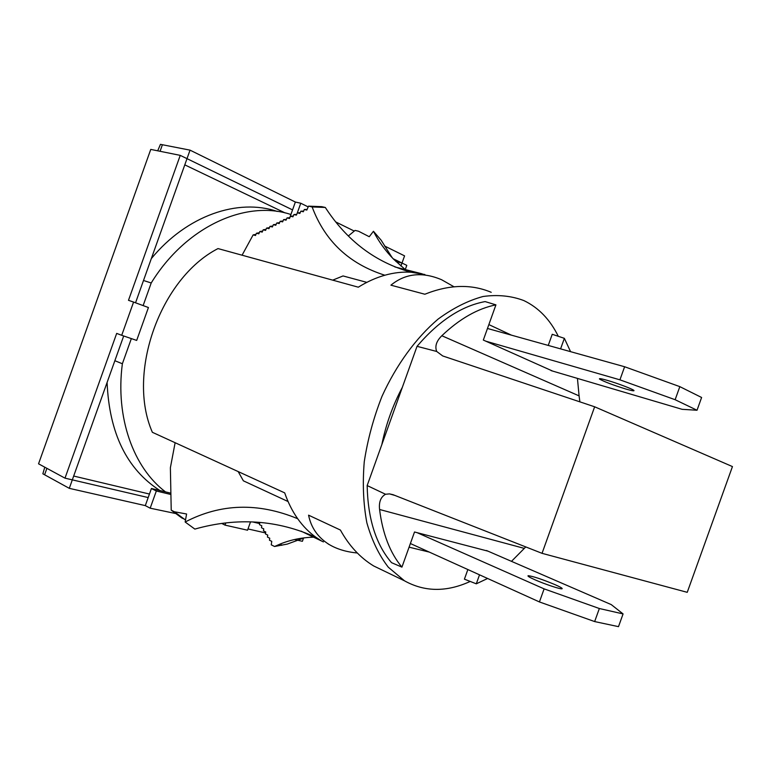 <?xml version="1.0" encoding="UTF-8"?>
<svg xmlns="http://www.w3.org/2000/svg" width="771" height="771" viewBox="0 0 771 771"><rect width="100%" height="100%" fill="white"/><g stroke="black" fill="none" stroke-linecap="round" stroke-linejoin="round"><path stroke-width="1.16" d="M73.679 476.044L149.449 494.038M285.097 212.921L184.789 164.859M470.223 581.44C446.573 592.234 424.657 592.022 404.486 580.814L373.684 565.962C360.211 557.77 349.109 545.791 340.397 530.034L308.573 515.173C311.108 527.721 317.931 537.474 329.053 544.442L328.311 544.085M373.684 565.962L383.727 570.8M357.272 552.99C346.285 551.959 336.879 549.116 329.053 544.442M175.123 442.718L170.381 467.727L171.22 510.142L174.371 511.771L186.592 513.997L185.156 522.015C220.679 503.463 258.189 502.364 297.693 518.719C292.402 511.221 288.065 502.605 284.692 492.871L152.369 432.3C126.357 373.231 160.291 278.158 218.01 248.58L358.303 287.188C367.121 281.723 375.969 277.743 384.854 275.228C349.186 263.913 324.957 241.159 312.139 206.956L308.525 206.146L306.829 210.078L304.314 209.51L303.34 211.755L300.835 211.187L299.861 213.442L297.365 212.863L296.392 215.119L293.915 214.55L292.932 216.805L290.465 216.227L289.482 218.492L287.024 217.914L286.051 220.178L283.593 219.6L282.62 221.875L280.181 221.287L279.189 223.571L276.77 222.983L275.777 225.267L273.368 224.679L272.375 226.973L269.966 226.375L268.973 228.679L266.583 228.081L265.581 230.394L263.2 229.797L262.198 232.11L259.827 231.512L258.825 233.835L256.464 233.237L255.49 235.492L253.139 234.895L242.075 255.201M185.156 522.015L194.851 529.089C237.227 517.119 277.666 519.905 316.177 537.445L321.025 540.567M323.425 541.917L300.998 531.103M404.486 580.814L388.314 567.225C379.004 555.178 371.853 540.375 366.861 522.815C363.324 503.945 362.457 483.619 364.249 461.81C367.632 439.634 373.559 417.766 382.04 396.227C396.361 364.808 415.964 337.987 438.053 319.136C453.049 308.111 468.055 300.565 483.041 296.498C497.69 294.474 511.298 295.833 523.856 300.574C538.592 307.648 550.07 319.56 558.291 336.301M422.19 273.84L394.858 266.939M312.139 206.956L325.304 207.457C346.921 240.783 375.525 262.381 411.136 272.24L424.879 274.515M491.214 292.305C471.245 283.911 449.127 284.547 424.84 294.233L390.916 285.174C405.363 273.368 422.257 271.556 441.61 279.738L454.061 286.812M313.566 537.165C301.962 537.493 290.946 539.729 280.538 543.883L274.563 546.494L287.284 544.085L304.352 537.821M274.563 546.494L271.247 544.827L271.768 541.358L269.455 540.201L269.754 538.225L267.45 537.069L267.749 535.093L265.455 533.956L265.744 531.98L263.46 530.843L263.749 528.867L261.475 527.74L261.764 525.774L259.49 524.656L259.779 522.69L258.96 522.285M325.304 207.457L321.68 206.657L308.525 206.146M366.832 282.359L343.037 275.941L332.725 280.143M143.136 305.586L151.212 282.976C186.129 226.134 246.296 199.544 290.908 214.511M165.495 491.888C133.518 467.804 115.226 417.689 122.367 363.758L131.349 338.604M151.318 258.603C186.996 215.254 238.104 198.128 277.175 211.427M151.212 282.976L143.502 280.49M122.367 363.758L114.86 360.712M159.925 490.549C126.858 469.288 109.241 433.263 107.102 382.455M429.341 552.103L409.083 547.179M381.828 444.616C385.895 424.542 392.738 405.44 402.356 387.302M488.862 324.601L511.424 335.144M171.22 510.142L181.734 517.919L185.57 519.721M238.172 471.573L243.376 480.825L288.075 501.545M348.357 235.955L355.065 230.413L358.534 231.223L369.251 236.716L373.453 231.281L381.153 240.215L392.14 257.659M373.453 231.281C378.677 241.506 385.413 250.835 393.673 259.268L405.267 269.561L406.789 265.359L402.009 263.036L395.986 261.542L402.009 263.036L393.162 258.748M174.371 511.771L184.886 519.567M276.77 222.983L279.574 222.674M273.368 224.679L276.172 224.342M269.966 226.375L272.789 226.019M266.583 228.081L269.407 227.686M263.2 229.797L266.024 229.363M259.827 231.512L262.66 231.049M256.464 233.237L259.297 232.736M253.139 234.895L255.982 234.355M304.314 209.51L307.109 209.423M300.835 211.187L303.629 211.081M297.365 212.863L300.17 212.729M293.915 214.55L296.71 214.386M290.465 216.227L293.259 216.044M287.024 217.914L289.829 217.701M283.593 219.6L286.398 219.359M280.181 221.287L282.986 221.017M552.624 371.073L483.321 340.059L495.926 304.863C477.692 308.487 459.651 318.78 441.831 335.742L579.088 395.88L577.44 378.397M488.014 551.169L414.519 531.99L401.932 567.128C390.078 552.961 382.628 533.744 379.583 509.486C378.763 502.017 380.749 496.948 385.548 494.259L389.471 493.883L392.998 494.674L542.042 553.327L594.643 406.789L442.708 355.951L436.704 351.47L417.034 346.324L367.16 485.566C367.854 518.844 375.978 544.548 391.543 562.676L401.932 567.128M495.926 304.863L485.113 301.586C461.463 305.971 438.766 320.881 417.034 346.324M436.704 351.47C434.709 346.314 436.415 341.071 441.831 335.742M525.764 546.918L511.472 561.346M487.609 578.481L476.295 583.82L479.523 574.819M548.248 345.427L552.238 334.286L564.362 338.334L570.579 351.663M467.862 569.538L464.412 579.166L476.295 583.82M367.16 485.566L385.548 494.259M542.042 553.327L687.24 592.33L732.45 466.58L594.643 406.789M560.584 348.868L564.362 338.334M579.088 395.88L579.879 401.845M534.987 579.792C544.577 584.061 560.353 589.323 561.992 588.813C562.907 588.495 560.556 587.088 554.927 584.601C542.09 579.281 533.175 576.313 528.193 575.696C527.229 575.985 529.494 577.344 534.987 579.792M410.384 543.526L539.43 601.939L594.653 621.571L618.496 626.65L623.074 613.918L611.239 604.599L486.501 550.513M594.653 621.571L599.346 608.521L623.074 613.918M539.43 601.939L544.114 588.871L599.346 608.521M417.063 532.645L544.114 588.871M625.859 389.037C631.777 390.743 634.466 391.215 633.935 390.463C632.952 389.162 617.398 383.254 607.297 380.363C601.505 378.706 598.903 378.253 599.501 379.014C603.789 381.568 612.579 384.902 625.859 389.037M551.092 370.62L682.123 409.324L697.023 410.249L701.61 397.489L679.829 386.637L624.616 366.745L619.923 379.833L485.759 341.158M624.616 366.745L487.474 328.465M679.829 386.637L675.136 399.715L619.923 379.833M697.023 410.249L675.136 399.715M157.698 150.808L160.455 144.35L162.402 144.736L160.069 151.289L162.402 144.736L190.042 150.143L135.542 302.801M44.776 467.187L42.858 473.808L44.602 474.772L46.896 468.344L44.602 474.772L69.294 488.342L72.32 479.861L64.995 478.155L38.55 463.814L150.759 149.41L180.241 155.366L292.556 209.895L295.36 202.041L190.042 150.143M64.995 478.155L116.681 333.4L121.712 335.308L133.576 302.078L128.487 300.314L180.241 155.366M400.939 266.034L404.573 255.866L384.498 245.968M123.688 335.983L72.32 479.861L148.186 497.565L145.305 505.612L69.294 488.342M121.712 335.308L136.679 340.416L148.427 307.533L133.576 302.078M295.36 202.041L300.767 203.236L308.198 206.907M354.265 231.069L335.79 221.971M289.761 217.701L292.556 209.895M297.105 213.48L300.767 203.236M252.637 521.938L259.654 523.576M303.601 537.917L302.386 541.3L294.551 539.527M265.6 532.944L247.992 528.945M250.517 521.871L247.539 530.207L225.026 525.118L221.855 523.499M145.305 505.612L150.181 508.185L175.383 513.476M225.787 523.008L225.026 525.118M170.796 493.161L151.424 488.506L156.33 491.002L170.825 494.471M156.33 491.002L150.181 508.185M151.424 488.506L148.186 497.565M411.136 272.24C402.645 271.7 393.885 272.693 384.854 275.228M297.693 518.719C303.09 526.314 309.248 532.559 316.177 537.445M524.357 548.403L379.583 509.486M281.733 545.319L280.538 543.883M389.847 254.343L392.584 258.15M394.964 495.445L389.471 493.883"/></g></svg>
